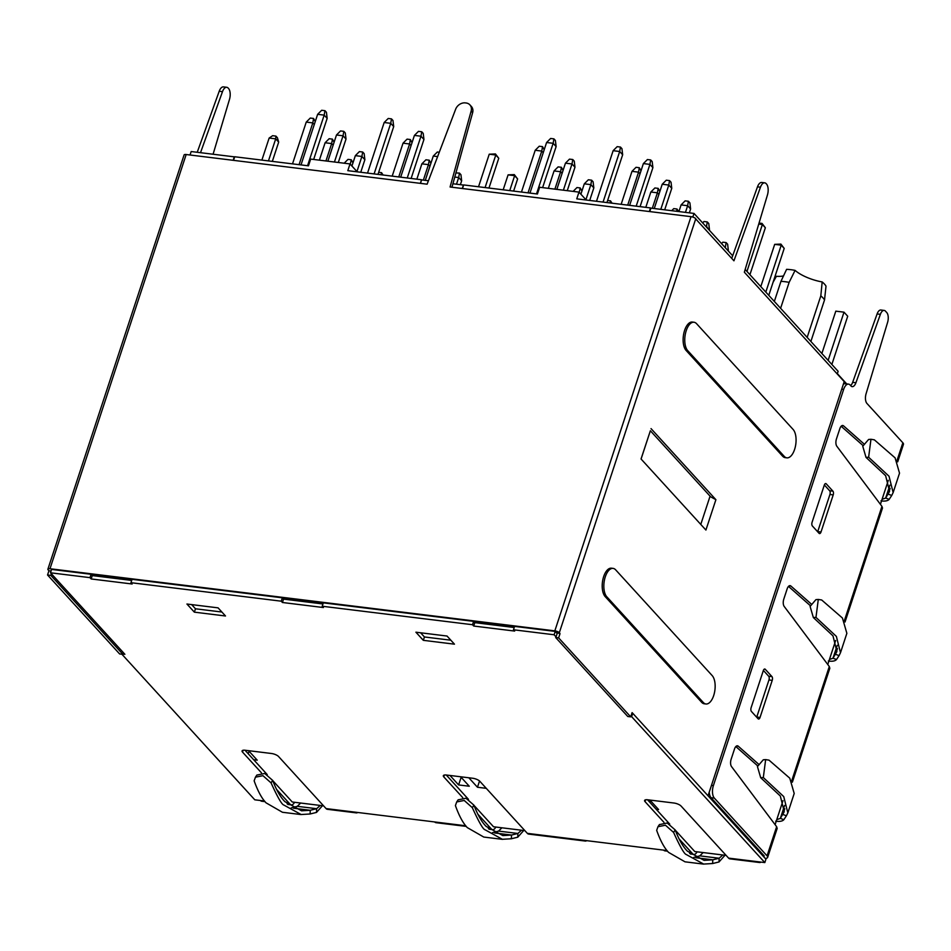 <?xml version="1.0" encoding="UTF-8"?>
<svg xmlns="http://www.w3.org/2000/svg" width="951" height="951" viewBox="0 0 951 951"><rect width="100%" height="100%" fill="white"/><g stroke="black" fill="none" stroke-linecap="round" stroke-linejoin="round"><path stroke-width="1.43" d="M293.312 808.195L310.24 810.276L301.574 810.823L284.908 801.645C280.604 797.437 276.515 790.34 272.652 780.379L271.071 782.899C277.585 797.247 281.829 804.617 283.802 805.022L301.11 814.52L310.121 813.985L310.24 810.276L316.624 808.707L320.249 805.438M301.11 814.567L282.447 812.273L266.042 802.834C261.775 798.424 257.816 791.089 254.143 780.819L255.439 777.181L262.951 775.683L271.071 782.899M494.579 832.957L511.507 835.049L502.829 835.584L486.163 826.407C481.86 822.199 477.782 815.114 473.907 805.152L472.326 807.672C478.84 822.009 483.084 829.391 485.058 829.783L502.378 839.293L511.388 838.758L511.507 835.049L517.891 833.468L521.505 830.211M483.714 837.023L467.298 827.608C463.042 823.186 459.083 815.851 455.41 805.592L456.694 801.955L464.207 800.457L472.326 807.672M695.835 857.731L712.763 859.811L704.085 860.358L687.418 851.181C683.127 846.972 679.038 839.888 675.174 829.914L673.581 832.434C680.096 846.782 684.34 854.153 686.313 854.557L703.633 864.067L712.644 863.532L712.763 859.811L719.146 858.242L722.76 854.985M684.97 861.796L668.565 852.381C664.297 847.959 660.339 840.625 656.665 830.354L657.961 826.716L665.474 825.23L673.581 832.434M675.258 830.152L694.777 851.537L726.112 855.389M473.99 805.378L493.521 826.764L524.857 830.627M272.735 780.605L292.254 802.002L323.602 805.854M647.524 799.767L656.166 809.242L658.579 809.539L649.925 800.064M245.001 750.232L267.243 774.59M91.094 574.285L51.592 569.423L50.486 572.787L89.976 577.649L91.094 574.285L92.271 575.581L131.702 580.431M282.352 597.822L132.058 579.325L130.953 582.69L281.246 601.187L282.352 597.822L283.541 599.118L322.96 603.968M473.61 621.36L323.328 602.863L322.211 606.239L472.504 624.724L473.61 621.36L474.799 622.655L514.218 627.505M555.229 631.405L514.586 626.4L513.481 629.776L554.124 634.769L555.229 631.405L557.167 633.521L556.05 636.885L554.124 634.769M631.904 713.191L632.736 713.286L632.094 712.632L630.703 716.852L558.629 637.883L555.669 637.527L556.05 636.885M761.014 862.117A7.537 3.614 -83 0 1 759.576 862.509A7.537 3.614 -83 0 1 758.28 861.772L764.83 862.581L765.935 859.205L632.736 713.286L631.63 716.662L630.798 716.555M191.65 604.61L195.478 608.783L221.892 612.04M420.615 632.784L424.431 636.968L450.857 640.213M194.361 612.159L186.943 604.028L218.076 607.855L225.506 615.986L194.361 612.159L195.478 608.783M513.481 629.776L514.669 631.072L473.693 626.031L472.504 624.724M322.211 606.239L323.399 607.534L282.435 602.494L281.246 601.187M130.953 582.69L132.141 583.997L91.165 578.957L89.976 577.649M123 654.062L124.878 654.288L50.486 572.787M265.02 801.645L261.668 801.229A7.537 3.614 97 0 1 260.372 800.492L254.797 799.815L121.906 654.229M294.548 802.275A7.537 3.614 -83 0 1 291.327 804.879A7.537 3.614 -83 0 1 290.031 804.154L276.479 789.294M261.454 772.83L242.517 752.086A5.647 1.89 18.2 0 1 242.065 750.933A5.647 1.89 18.2 0 1 245.203 750.256L271.427 753.489A5.647 1.89 18.2 0 1 278.572 756.532L326.086 808.588A7.537 3.614 97 0 0 327.394 809.313L356.316 812.879A7.537 3.614 -83 0 1 355.02 812.142L434.666 821.949A7.537 3.614 97 0 0 435.962 822.674L466.275 826.407M495.816 827.049A7.537 3.614 -83 0 1 492.594 829.652A7.537 3.614 -83 0 1 491.298 828.915L477.735 814.068M462.709 797.604L443.772 776.86A5.647 1.89 18.2 0 1 443.332 775.707A5.647 1.89 18.2 0 1 446.471 775.029L472.695 778.251A5.647 1.89 18.2 0 1 479.839 781.294L527.353 833.361A7.537 3.614 97 0 0 528.649 834.086L585.269 841.053A7.537 3.614 -83 0 1 583.973 840.327L663.632 850.123A7.537 3.614 97 0 0 664.927 850.86L667.543 851.181M697.071 851.823A7.537 3.614 -83 0 1 693.85 854.414A7.537 3.614 -83 0 1 692.554 853.689L679.002 838.83M663.964 822.365L645.04 801.634A5.647 1.89 18.2 0 1 644.588 800.469A5.647 1.89 18.2 0 1 647.726 799.791L673.95 803.024A5.647 1.89 18.2 0 1 681.094 806.068L728.609 858.123A7.537 3.614 97 0 0 729.904 858.86L759.576 862.509M764.83 862.581L631.63 716.662M447.041 636.041L454.459 644.172L423.326 640.332L415.896 632.201L447.041 636.041M423.326 640.332L424.431 636.968M559.604 632.89A3.768 1.26 -161.8 0 0 554.837 630.87L691.02 216.662A3.768 1.26 -161.8 0 1 695.787 218.694L559.271 632.855L560.02 633.675L558.629 637.883M560.02 633.675L556.216 632.474M473.693 626.031L474.799 622.655M282.435 602.494L283.541 599.118M91.165 578.957L92.271 575.581M669.754 824.125L656.166 809.242M486.246 788.331L477.473 787.25L468.831 777.775M460.641 776.765L469.283 786.239L458.62 784.932L449.978 775.457M468.498 799.363L446.269 775.006M248.556 750.672L257.198 760.134L253.644 759.706M586.708 840.66A7.537 3.614 -83 0 1 585.269 841.053M357.754 812.487A7.537 3.614 -83 0 1 356.316 812.879M233.15 160.315L234.291 156.844L191.187 151.542L190.045 155.001M420.366 183.353L421.555 179.751L347.804 170.669L350.016 163.929L310.68 159.09L308.469 165.831L234.719 156.76L233.53 160.35M421.555 179.751L420.568 183.377M462.269 188.512L463.41 185.041L452.914 183.757M428.425 180.738L421.697 179.917M692.815 217.066L694.004 213.428L650.9 208.126L649.771 211.586M694.004 213.428L732.674 255.783M745.168 269.478L838.116 371.306L837.237 373.981M846.711 383.907L837.356 373.648M746.951 271.427L762.381 224.507L765.353 227.753L749.923 274.684M758.743 224.056L762.381 224.507L762.036 223.426L765.353 227.753M759.041 223.057L762.036 223.426M768.777 295.345L784.206 248.413L781.235 245.168L765.817 292.088M780.902 244.086L774.685 244.359L781.235 245.168L780.902 244.086L784.206 248.413M774.685 244.359L760.8 286.596M478.531 186.765L489.23 154.205L495.792 155.013L498.752 158.27L488.969 188.048M485.081 187.573L495.792 155.013L495.447 153.943L498.752 158.27M489.23 154.205L495.447 153.943M503.186 189.796L508.096 174.865L514.646 175.673L517.617 178.931L513.623 191.08M509.736 190.604L514.646 175.673L514.301 174.604L517.617 178.931M508.096 174.865L514.301 174.604M268.455 160.909L275.707 138.858L278.679 142.103L272.331 161.385M269.145 138.05L272.64 135.696L275.921 136.1L275.707 138.858L269.145 138.05L261.894 160.101M278.679 142.103L277.407 137.717L275.921 136.1M807.161 337.391L820.82 295.856L822.175 281.936A26.735 8.928 18.2 0 1 826.015 286.144L824.529 299.934L810.882 341.457M824.529 299.934A30.123 10.057 -161.8 0 0 820.82 295.856M786.608 269.347A26.735 8.928 18.2 0 1 795.084 270.381L789.14 282.352L780.605 308.302M795.084 270.381A24.476 8.167 -161.8 0 0 822.175 281.936M789.14 282.352A30.123 10.057 -161.8 0 0 780.949 281.353L786.608 269.335M774.34 301.431L780.949 281.353M783.565 275.897A24.476 8.167 -161.8 0 1 776.408 276.301L773.068 282.304M821.866 353.51L835.798 311.155L844.001 312.166L847.71 316.231L831.863 364.447M828.143 360.381L844.001 312.166M350.016 163.929L357.231 171.834M197.226 152.291L219.206 91.26A8.476 4.077 -83 0 1 223.449 86.886L226.73 87.29A8.476 4.077 97 0 0 222.486 91.665L200.506 152.695M691.02 216.662L450.073 187.002L471.137 111.101A8.476 6.871 -42.4 0 0 469.901 104.872A8.476 6.871 -42.4 0 0 466.145 102.993L465.408 102.898A8.476 6.871 -42.4 0 0 455.66 109.199L427.118 184.185L186.17 154.526L49.987 568.734A3.768 1.26 -161.8 0 0 47.895 569.185A3.768 1.26 -161.8 0 0 48.192 569.958L48.941 570.766L47.55 574.986L119.624 653.943L122.905 654.347L50.831 575.391L51.366 573.762M186.17 154.526A3.768 1.26 -161.8 0 0 184.078 154.977L47.895 569.185M49.987 568.734L554.837 630.87M51.057 571.028L48.941 570.766M514.289 627.315L474.597 622.429M323.019 603.778L283.339 598.892M131.761 580.241L92.069 575.355M555.669 637.527L627.755 716.483L630.703 716.852M731.735 258.399L757.495 186.836A8.476 4.077 -83 0 1 761.751 182.473L764.699 182.83A8.476 4.077 97 0 0 760.455 187.204L733.946 260.812L695.704 218.92M700.78 524.429L709.981 496.446L710.659 496.814L650.365 430.755L641.081 459.024M650.365 430.755L641.045 458.976L705.915 530.052L715.901 499.691L710.659 496.814M651.031 428.616L715.901 499.691M764.699 182.83A8.476 4.077 97 0 1 766.161 183.65L766.494 184.019A8.476 4.077 97 0 1 767.469 194.884L744.348 272.212L844.215 381.613L708.043 795.785M763.534 856.578A7.537 3.626 97 0 0 764.224 855.924L711.051 797.687A9.415 4.517 -83 0 1 709.232 792.159M711.467 785.36L713.393 785.585A9.415 4.517 97 0 0 714.332 798.091L767.053 855.841A7.537 2.508 18.2 0 1 767.647 857.386A7.537 2.508 18.2 0 1 765.186 858.384M775.113 824.66L783.006 800.647M757.614 765.793L735.836 746.559M827.774 664.499L835.667 640.487M810.276 605.632L788.498 586.398M896.983 460.629L902.856 442.786L866.932 403.438A7.537 3.614 -83 0 1 866.076 393.762L887.628 322.258A7.537 3.614 97 0 0 886.772 312.582L885.464 311.143A7.537 3.614 97 0 0 884.168 310.418A7.537 3.614 97 0 0 880.376 314.329L855.924 382.73A7.537 3.614 -83 0 1 852.144 386.641A7.537 3.614 -83 0 1 851.276 386.284L850.135 385.036A9.415 4.517 97 0 0 848.518 384.121L845.237 383.728A9.415 4.517 97 0 0 843.775 384.014L843.513 383.728M862.937 445.472L841.148 426.238M880.424 504.339L888.329 480.326M760.039 717.446A2.829 1.355 -83 0 1 758.577 719.027A2.829 1.355 -83 0 1 758.09 718.754L751.409 711.431A2.829 1.355 -83 0 1 751.124 707.687L763.32 670.598A2.829 1.355 -83 0 1 764.782 669.017A2.829 1.355 -83 0 1 765.27 669.29L771.95 676.601A2.829 1.355 -83 0 1 772.224 680.357L760.039 717.446L756.758 717.042A2.829 1.355 -83 0 1 756.699 717.22M756.758 717.042L768.955 679.953L772.224 680.357M771.95 676.601L768.67 676.209A2.829 1.355 -83 0 1 768.955 679.953M768.67 676.209L763.38 670.407M821.01 532.001A2.829 1.355 -83 0 1 819.548 533.582A2.829 1.355 -83 0 1 819.061 533.309L812.38 525.986A2.829 1.355 -83 0 1 812.095 522.23L824.291 485.141A2.829 1.355 -83 0 1 825.753 483.56A2.829 1.355 -83 0 1 826.241 483.833L832.921 491.156A2.829 1.355 -83 0 1 833.207 494.9L821.01 532.001L817.729 531.597A2.829 1.355 -83 0 1 817.67 531.775M817.729 531.597L829.926 494.496L833.207 494.9M832.921 491.156L829.641 490.752A2.829 1.355 -83 0 1 829.926 494.496M829.641 490.752L824.362 484.962M767.053 855.841L776.634 826.692L731.533 766.601A5.647 2.71 -83 0 1 731.129 759.29L734.517 748.972A5.647 2.71 -83 0 1 737.441 745.81A5.647 2.71 -83 0 1 738.249 746.202L758.316 763.915M776.634 826.692L777.169 828.404M791.672 780.949L829.296 666.532L784.195 606.441A5.647 2.71 -83 0 1 783.79 599.13L787.178 588.812A5.647 2.71 -83 0 1 790.091 585.65A5.647 2.71 -83 0 1 790.899 586.03L810.977 603.754M844.333 620.789L881.946 506.372L836.856 446.281A5.647 2.71 -83 0 1 836.44 438.97L839.84 428.651A5.647 2.71 -83 0 1 842.752 425.489A5.647 2.71 -83 0 1 843.561 425.87L863.627 443.594M848.518 384.121A9.415 4.517 97 0 0 843.656 389.399L841.73 389.161M713.393 785.585L843.656 389.399M829.296 666.532L829.831 668.232L792.373 782.162M902.856 442.786A7.537 2.508 18.2 0 1 903.45 444.331L897.696 461.841M884.168 310.418L880.888 310.014A7.537 3.614 97 0 0 877.107 313.925L852.655 382.326A7.537 3.614 -83 0 1 850.634 385.583M469.901 104.872L471.387 106.5A8.476 6.871 137.6 0 1 472.623 112.729L451.951 187.24M213.083 154.24L229.5 99.344A8.476 4.077 97 0 0 228.525 88.479L228.192 88.11A8.476 4.077 97 0 0 226.73 87.29M123.44 652.719L122.905 654.347M47.55 574.986L50.831 575.391M728.157 250.838L725.185 247.581M649.331 211.526L650.508 207.924L576.758 198.854L578.981 192.114L539.645 187.264L537.422 194.016L463.672 184.934L462.483 188.536M578.981 192.114L586.185 200.007M606.94 202.563L622.655 154.751L619.683 151.494L603.053 202.088M613.133 150.686L617.175 146.644L620.456 147.048L619.683 151.494L613.133 150.686L596.503 201.279M620.456 147.048L621.942 148.677L622.655 154.751M610.126 202.955L610.494 200.839L612.064 203.193M607.618 200.495L610.494 200.839M580.954 194.016L579.421 192.589M579.207 192.364L580.241 187.953L581.917 191.115M580.241 187.953L576.972 187.549L573.12 191.389M593.828 187.882L590.868 184.625L591.629 180.179L593.115 181.807L593.828 187.882L589.703 200.447M580.895 194.206L584.306 183.828L590.868 184.625L585.911 199.698M591.629 180.179L588.348 179.775L584.306 183.828M562.1 173.355L560.615 171.739L554.897 189.142M548.347 188.334L554.064 170.93L560.615 171.739L561.387 167.293L563.051 170.455M561.387 167.293L558.106 166.889L554.064 170.93M574.975 167.221L572.003 163.964L572.775 159.518L574.261 161.147L574.975 167.221L567.271 190.664M556.834 189.38L565.453 163.168L572.003 163.964L563.384 190.188M572.775 159.518L569.494 159.126L565.453 163.168M543.235 152.695L541.761 151.078L528.031 192.851M521.469 192.043L535.211 150.27L541.761 151.078L542.534 146.632L544.198 149.794M542.534 146.632L539.253 146.228L535.211 150.27M556.121 146.561L553.149 143.304L553.91 138.858L555.396 140.486L556.121 146.561L542.617 187.632M529.957 193.089L546.587 142.507L553.149 143.304L536.519 193.897M553.91 138.858L550.629 138.466L546.587 142.507M629.633 205.357L643.375 163.584L649.925 164.392L636.195 206.165M640.082 206.64L652.897 167.649L649.925 164.392L650.698 159.946L652.184 161.575L652.897 167.649M643.375 163.584L647.417 159.542L650.698 159.946M640.023 173.783L638.549 172.155L627.708 205.119M631.987 171.346L636.029 167.305L639.31 167.709L638.549 172.155L631.987 171.346L621.158 204.31M639.31 167.709L640.974 170.871M654.252 208.531L662.229 184.244L668.791 185.053L660.802 209.339M664.69 209.814L671.763 188.31L668.791 185.053L669.552 180.607L671.037 182.235L671.763 188.31M662.229 184.244L666.282 180.203L669.552 180.607M658.877 194.444L657.403 192.815L652.315 208.293M650.853 192.007L654.894 187.965L658.175 188.369L657.403 192.815L650.853 192.007L645.8 207.354M678.907 211.562L681.094 204.905L687.644 205.713L685.457 212.37M689.344 212.858L690.616 208.97L687.644 205.713L688.417 201.267L689.903 202.896L690.616 208.97M681.094 204.905L685.136 200.863L688.417 201.267M671.703 210.682L673.748 208.626L677.029 209.03L678.622 211.538M677.029 209.03L676.637 211.288M705.737 226.279L706.32 226.92M709.291 230.178L706.51 226.374L707.271 221.928L708.757 223.556L709.482 229.619M702.634 222.879L703.99 221.524L707.271 221.928M724.591 246.939L725.363 247.034L726.136 242.588L727.622 244.217L728.335 250.279M726.136 242.588L722.855 242.184L721.5 243.539M658.175 188.369L659.839 191.531M881.946 506.372L882.492 508.072L845.035 622.002M828.309 661.028C832.41 661.575 835.144 661.064 836.523 659.507L832.993 658.223L829.415 659.495M837.249 645.313L832.993 658.223L836.904 651.554L832.969 635.85L813.355 617.544L815.97 617.401L818.3 599.439L821.7 599.998L842.431 618.019L846.865 633.318L840.494 652.731L836.381 636.421L815.97 617.401M837.462 648.558L835.572 654.324L839.091 655.608L836.523 659.507M839.091 655.608L840.482 652.731M813.355 617.544L810.097 606.417L815.922 599.641L818.3 599.439M880.971 500.868C885.06 501.403 887.806 500.904 889.185 499.346L885.654 498.062L882.076 499.334M889.898 485.141L885.654 498.062L889.565 491.394L885.631 475.69L866.016 457.383L868.632 457.241L870.961 439.267L874.361 439.837L895.093 457.859L899.527 473.158L893.144 492.57L889.042 476.261L868.632 457.241M890.124 488.398L888.222 494.163L891.753 495.447L889.185 499.346M891.753 495.447L893.144 492.57M866.016 457.383L862.759 446.257L868.584 439.481L870.961 439.267M775.659 821.2C779.749 821.735 782.483 821.224 783.862 819.667L780.343 818.383L776.753 819.655M784.587 805.473L780.343 818.383L784.254 811.714L780.307 796.011L760.693 777.704L763.32 777.561L765.65 759.599L769.038 760.158L789.77 778.18L794.204 793.479L787.832 812.891L783.731 796.581L763.32 777.561M784.801 808.73L782.911 814.484L786.429 815.768L783.862 819.667M786.429 815.768L787.82 812.891M760.693 777.704L757.436 766.577L763.273 759.801L765.65 759.599M703.193 852.572L699.781 855.852L719.146 858.242L719.027 861.951L724.983 855.258M699.781 855.852L693.707 857.469M659.412 824.612L667.233 823.007L675.174 829.914M719.027 861.951L712.644 863.532M501.938 827.798L498.526 831.091L517.891 833.468L517.772 837.189L523.728 830.485M498.526 831.091L492.44 832.696M458.144 799.85L465.978 798.234L473.907 805.152M517.772 837.189L511.388 838.758M300.682 803.036L297.271 806.317L316.624 808.707L316.505 812.416L322.472 805.711M297.271 806.317L291.184 807.934M316.505 812.416L310.121 813.985M256.889 775.077L264.711 773.46L272.652 780.379M651.173 801.431L650.199 801.313L649.854 802.323M650.425 800.611L650.199 801.313M479.53 780.997L477.473 787.25M461.128 777.312L460.902 778.013L461.877 778.132M460.902 778.013L458.62 784.932M249.055 751.207L248.223 753.751M460.379 184.672L461.663 180.785L458.691 177.528L456.504 184.197M454.78 177.052L458.691 177.528L459.452 173.082L460.938 174.711L461.663 180.785M459.452 173.082L455.921 172.939M425.287 180.357L433.276 156.071L437.615 156.606M439.267 152.267L437.317 152.017L433.276 156.071M411.117 178.467L423.944 139.464L420.972 136.207L407.242 177.992M400.68 177.183L414.422 135.411L420.972 136.207L421.745 131.761L423.219 133.39L423.944 139.464M421.745 131.761L418.464 131.369L414.422 135.411M377.975 174.39L393.702 126.578L390.73 123.321L374.1 173.914M384.168 122.513L388.222 118.471L391.491 118.875L390.73 123.321L384.168 122.513L367.538 173.106M391.491 118.875L392.977 120.504L393.702 126.578M411.07 145.598L409.584 143.981L398.754 176.945M403.034 143.173L407.076 139.131L410.356 139.535L409.584 143.981L403.034 143.173L392.192 176.137M410.356 139.535L412.021 142.698M429.923 166.259L428.449 164.642L423.361 180.119M421.887 163.834L425.929 159.792L429.21 160.196L428.449 164.642L421.887 163.834L416.847 179.168M429.21 160.196L430.874 163.358M301.003 164.915L317.634 114.322L324.184 115.13L307.553 165.724M327.156 118.388L324.184 115.13L324.957 110.685L326.443 112.313L327.156 118.388L313.652 159.459M317.634 114.322L321.676 110.28L324.957 110.685M381.161 174.782L381.529 172.666L383.098 175.02M378.664 172.309L381.529 172.666M352.001 165.843L350.455 164.416M350.253 164.19L351.288 159.78L352.952 162.93M351.288 159.78L348.007 159.376L344.167 163.215M364.875 159.709L361.903 156.451L362.676 152.005L364.162 153.634L364.875 159.709L360.75 172.262M351.929 166.033L355.353 155.643L361.903 156.451L356.946 171.525M362.676 152.005L359.395 151.601L355.353 155.643M333.135 145.182L331.661 143.565L325.943 160.969M319.381 160.16L325.111 142.757L331.661 143.565L332.434 139.119L334.098 142.27M332.434 139.119L329.153 138.715L325.111 142.757M346.021 139.048L343.049 135.791L343.81 131.345L345.296 132.974L346.021 139.048L338.306 162.49M327.869 161.206L336.488 134.983L343.049 135.791L334.431 162.015M343.81 131.345L340.541 130.941L336.488 134.983M314.282 124.522L312.808 122.905L299.066 164.678M292.516 163.869L306.246 122.097L312.808 122.905L313.568 118.459L315.233 121.609M313.568 118.459L310.288 118.055L306.246 122.097M794.608 449.407A15.038 7.228 97 0 0 793.11 429.448L696.596 323.709A15.038 7.228 97 0 0 694.004 322.246A15.038 7.228 97 0 0 685.481 333.409A15.038 7.228 97 0 0 687.728 350.646L784.254 456.385A15.038 7.228 97 0 0 786.846 457.847A15.038 7.228 97 0 0 794.608 449.407M694.004 322.246L692.364 322.044A15.038 7.228 97 0 0 683.84 333.207A15.038 7.228 97 0 0 686.099 350.444L782.614 456.183A15.038 7.228 97 0 0 785.205 457.645L786.846 457.847M713.69 695.55A15.038 7.228 97 0 0 712.18 675.59L615.666 569.851A15.038 7.228 97 0 0 613.074 568.389A15.038 7.228 97 0 0 604.551 579.551A15.038 7.228 97 0 0 606.809 596.788L703.324 702.527A15.038 7.228 97 0 0 705.915 703.99A15.038 7.228 97 0 0 713.69 695.55M613.074 568.389L611.434 568.187A15.038 7.228 97 0 0 602.922 579.349A15.038 7.228 97 0 0 605.169 596.586L701.683 702.325A15.038 7.228 97 0 0 704.275 703.788L705.915 703.99M260.372 800.492L264.509 801.004M287.071 803.785L290.031 804.154M326.086 808.588L355.02 812.142M434.666 821.949L465.764 825.777M488.339 828.559L491.298 828.915M527.353 833.361L583.973 840.327M663.632 850.123L667.031 850.551M689.594 853.32L692.554 853.689M728.609 858.123L758.28 861.772M242.517 752.086L243.111 750.268M645.04 801.634L645.634 799.803M443.772 776.86L444.379 775.029M714.332 798.091L711.051 797.687M736.561 745.988L738.249 746.202M855.924 382.73L852.655 382.326M880.376 314.329L877.107 313.925M760.455 187.204L757.495 186.836M472.623 112.729L471.137 111.101M222.486 91.665L219.206 91.26M841.873 425.668L843.561 425.87M789.223 585.828L790.899 586.03M764.235 669.159L765.27 669.29M825.218 483.714L826.241 483.833M687.728 350.646L686.099 350.444M782.614 456.183L784.254 456.385M606.809 596.788L605.169 596.586M701.683 702.325L703.324 702.527M287.832 804.451L291.327 804.879M659.483 824.493L657.961 826.716M684.97 861.82L703.633 864.114M458.227 799.732L456.694 801.955M483.702 837.046L502.366 839.341M256.972 774.958L255.439 777.181M767.647 857.386L777.181 828.404M489.087 829.213L492.594 829.652M690.355 853.986L693.85 854.414"/></g></svg>
